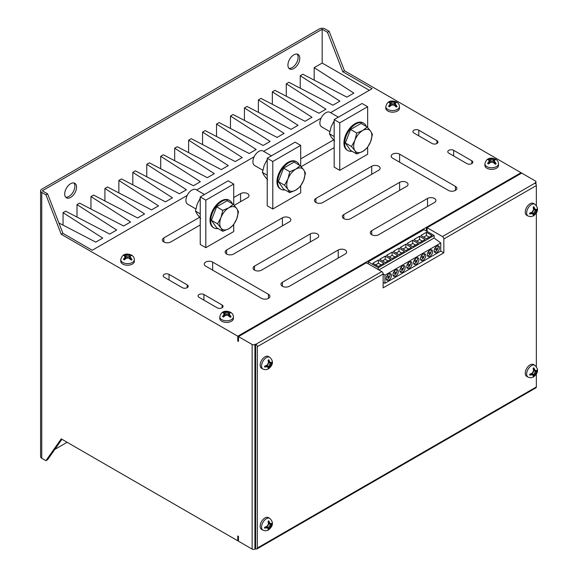 <?xml version="1.0" encoding="UTF-8"?>
<svg xmlns="http://www.w3.org/2000/svg" width="578" height="578" viewBox="0 0 578 578"><rect width="100%" height="100%" fill="white"/><g stroke="black" fill="none" stroke-linecap="round" stroke-linejoin="round"><path stroke-width="0.87" d="M204.439 194.504L196.058 189.663A8.388 4.841 120 0 0 191.867 190.083A8.388 4.841 120 0 0 186.391 197.474A8.388 4.841 120 0 0 187.677 204.193L195.834 208.904M271.407 155.836L263.033 151.002A8.388 4.841 120 0 0 258.836 151.414A8.388 4.841 120 0 0 253.359 158.806A8.388 4.841 120 0 0 254.645 165.525L262.802 170.235M232.356 203.788A15.787 9.111 120 0 0 229.755 200.58A15.787 9.111 120 0 0 221.865 201.361A15.787 9.111 120 0 0 211.555 215.269A15.787 9.111 120 0 0 213.976 227.92A15.787 9.111 120 0 0 218.051 228.563M229.755 200.58L229.061 200.176A15.787 9.111 120 0 0 221.164 200.956A15.787 9.111 120 0 0 210.854 214.864A15.787 9.111 120 0 0 213.275 227.515L213.976 227.92M299.325 165.12A15.787 9.111 120 0 0 296.724 161.912A15.787 9.111 120 0 0 288.834 162.693A15.787 9.111 120 0 0 278.524 176.608A15.787 9.111 120 0 0 280.944 189.252A15.787 9.111 120 0 0 285.019 189.895M296.724 161.912L296.03 161.508A15.787 9.111 120 0 0 288.133 162.295A15.787 9.111 120 0 0 277.823 176.203A15.787 9.111 120 0 0 280.243 188.847L280.944 189.252M338.376 117.175L330.002 112.342A8.388 4.841 120 0 0 325.804 112.753A8.388 4.841 120 0 0 320.328 120.145A8.388 4.841 120 0 0 321.614 126.864L329.771 131.574M366.293 126.459A15.787 9.111 120 0 0 363.692 123.251A15.787 9.111 120 0 0 355.802 124.032A15.787 9.111 120 0 0 345.492 137.94A15.787 9.111 120 0 0 347.913 150.591A15.787 9.111 120 0 0 351.988 151.234M363.692 123.251L362.998 122.847A15.787 9.111 120 0 0 355.109 123.627A15.787 9.111 120 0 0 344.791 137.535A15.787 9.111 120 0 0 347.212 150.186L347.913 150.591M122.738 264.067A6.806 3.93 0 0 0 130.151 264.919A6.806 3.93 0 0 0 134.356 261.292L134.356 259.681A6.806 3.93 180 0 1 130.151 263.308A6.806 3.93 180 0 1 122.738 262.455A6.806 3.93 180 0 1 120.744 259.681L120.744 261.292A6.806 3.93 0 0 0 122.738 264.067M131.972 255.411L131.062 254.847L128.981 255.028A1.972 1.142 180 0 1 126.293 254.97L124.147 254.79L123.273 255.303L124.942 255.772A1.972 1.142 180 0 1 125.433 256.271A1.972 1.142 180 0 1 125.072 257.282L123.432 259.305L124.335 259.847L126.647 258.026A1.972 1.142 180 0 1 128.648 257.983L131.249 260.093L132.066 259.63L130.231 257.029A1.972 1.142 180 0 1 130.086 256.22A1.972 1.142 180 0 1 130.274 255.953L131.972 255.411M387.824 111.019A6.806 3.93 0 0 0 395.244 111.872A6.806 3.93 0 0 0 399.441 108.245L399.441 106.634A6.806 3.93 180 0 1 395.244 110.261A6.806 3.93 180 0 1 387.824 109.408A6.806 3.93 180 0 1 385.829 106.634L385.829 108.245A6.806 3.93 0 0 0 387.824 111.019M397.057 102.364L396.154 101.8L394.066 101.981A1.972 1.142 180 0 1 391.378 101.93L389.232 101.742L388.358 102.255L390.027 102.725A1.972 1.142 180 0 1 390.518 103.231A1.972 1.142 180 0 1 390.157 104.235L388.524 106.265L389.42 106.8L391.74 104.979A1.972 1.142 180 0 1 393.734 104.936L396.342 107.046L397.151 106.583L395.316 103.982A1.972 1.142 180 0 1 395.171 103.173A1.972 1.142 180 0 1 395.359 102.906L397.057 102.364M231.027 312.604L230.123 312.041L228.043 312.214A1.972 1.142 180 0 1 225.348 312.163L223.202 311.983L222.328 312.496L224.004 312.965A1.972 1.142 180 0 1 224.495 313.464A1.972 1.142 180 0 1 224.127 314.468L222.494 316.498L223.39 317.04L225.709 315.212A1.972 1.142 180 0 1 227.71 315.169L230.311 317.286L231.121 316.816L229.293 314.222A1.972 1.142 180 0 1 229.141 313.413A1.972 1.142 180 0 1 229.336 313.146L231.027 312.604M221.793 321.26A6.806 3.93 0 0 0 229.213 322.112A6.806 3.93 0 0 0 233.418 318.478L233.418 316.867A6.806 3.93 180 0 1 229.213 320.501A6.806 3.93 180 0 1 221.793 319.648A6.806 3.93 180 0 1 219.799 316.867L219.799 318.478A6.806 3.93 0 0 0 221.793 321.26M496.112 159.557L495.209 158.993L493.128 159.174A1.972 1.142 180 0 1 490.433 159.116L488.294 158.936L487.413 159.449L489.089 159.918A1.972 1.142 180 0 1 489.58 160.417A1.972 1.142 180 0 1 489.212 161.421L487.579 163.451L488.475 163.993L490.794 162.172A1.972 1.142 180 0 1 492.796 162.129L495.397 164.239L496.206 163.769L494.378 161.175A1.972 1.142 180 0 1 494.226 160.366A1.972 1.142 180 0 1 494.421 160.099L496.112 159.557M486.878 168.212A6.806 3.93 0 0 0 494.298 169.065A6.806 3.93 0 0 0 498.503 165.431L498.503 163.82A6.806 3.93 180 0 1 494.298 167.454A6.806 3.93 180 0 1 486.878 166.601A6.806 3.93 180 0 1 484.884 163.82L484.884 165.431A6.806 3.93 0 0 0 486.878 168.212M268.206 369.002L268.719 368.706A5.469 3.157 120 0 0 268.835 368.627L269.875 366.575A1.972 1.142 -60 0 1 271.053 364.523L272.317 362.601A5.469 3.157 120 0 0 272.325 362.464L272.325 361.871A5.469 3.157 120 0 0 272.317 361.741L271.053 362.883A1.972 1.142 -60 0 1 270.649 362.977A1.972 1.142 -60 0 1 269.875 362.196L268.835 359.733A5.469 3.157 120 0 0 268.719 359.791L268.206 360.087A5.469 3.157 120 0 0 268.091 360.166L268.452 363.02A1.972 1.142 -60 0 1 267.267 365.072L264.616 366.185A5.469 3.157 120 0 0 264.601 366.329L264.601 366.914A5.469 3.157 120 0 0 264.616 367.044L267.267 366.712A1.972 1.142 -60 0 1 268.322 366.994A1.972 1.142 -60 0 1 268.452 367.398L268.091 369.053A5.469 3.157 120 0 0 268.206 369.002M264.977 356.821A6.806 3.93 120 0 0 260.526 362.818A6.806 3.93 120 0 0 261.574 368.273L262.968 369.082A6.806 3.93 -60 0 1 261.921 363.627A6.806 3.93 -60 0 1 266.371 357.63A6.806 3.93 -60 0 1 269.774 357.291L268.38 356.489A6.806 3.93 120 0 0 264.977 356.821M533.299 215.955L533.805 215.659A5.469 3.157 120 0 0 533.92 215.58L534.961 213.528A1.972 1.142 -60 0 1 536.138 211.483L537.403 209.554A5.469 3.157 120 0 0 537.41 209.417L537.41 208.824A5.469 3.157 120 0 0 537.403 208.694L536.138 209.836A1.972 1.142 -60 0 1 535.734 209.93A1.972 1.142 -60 0 1 534.961 209.157L533.92 206.686A5.469 3.157 120 0 0 533.805 206.743L533.299 207.04A5.469 3.157 120 0 0 533.176 207.119L533.537 209.973A1.972 1.142 -60 0 1 532.352 212.025L529.701 213.145A5.469 3.157 120 0 0 529.694 213.282L529.694 213.874A5.469 3.157 120 0 0 529.701 214.005L532.352 213.665A1.972 1.142 -60 0 1 533.415 213.954A1.972 1.142 -60 0 1 533.537 214.351L533.176 216.013A5.469 3.157 120 0 0 533.299 215.955M530.062 203.774A6.806 3.93 120 0 0 525.619 209.778A6.806 3.93 120 0 0 526.659 215.233L528.054 216.035A6.806 3.93 -60 0 1 527.013 210.58A6.806 3.93 -60 0 1 531.457 204.583A6.806 3.93 -60 0 1 534.86 204.244L533.465 203.442A6.806 3.93 120 0 0 530.062 203.774M268.206 530.105L268.719 529.809A5.469 3.157 120 0 0 268.835 529.73L269.875 527.678A1.972 1.142 -60 0 1 271.053 525.633L272.317 523.704A5.469 3.157 120 0 0 272.325 523.567L272.325 522.974A5.469 3.157 120 0 0 272.317 522.844L271.053 523.986A1.972 1.142 -60 0 1 270.649 524.08A1.972 1.142 -60 0 1 269.875 523.307L268.835 520.836A5.469 3.157 120 0 0 268.719 520.894L268.206 521.19A5.469 3.157 120 0 0 268.091 521.269L268.452 524.123A1.972 1.142 -60 0 1 267.267 526.175L264.616 527.295A5.469 3.157 120 0 0 264.601 527.432L264.601 528.025A5.469 3.157 120 0 0 264.616 528.155L267.267 527.815A1.972 1.142 -60 0 1 268.322 528.097A1.972 1.142 -60 0 1 268.452 528.502L268.091 530.163A5.469 3.157 120 0 0 268.206 530.105M264.977 517.924A6.806 3.93 120 0 0 260.526 523.928A6.806 3.93 120 0 0 261.574 529.383L262.968 530.185A6.806 3.93 -60 0 1 261.921 524.73A6.806 3.93 -60 0 1 266.371 518.733A6.806 3.93 -60 0 1 269.774 518.394L268.38 517.592A6.806 3.93 120 0 0 264.977 517.924M533.299 377.058L533.805 376.762A5.469 3.157 120 0 0 533.92 376.683L534.961 374.631A1.972 1.142 -60 0 1 536.138 372.586L537.403 370.657A5.469 3.157 120 0 0 537.41 370.52L537.41 369.927A5.469 3.157 120 0 0 537.403 369.797L536.138 370.939A1.972 1.142 -60 0 1 535.734 371.033A1.972 1.142 -60 0 1 534.961 370.26L533.92 367.789A5.469 3.157 120 0 0 533.805 367.846L533.299 368.143A5.469 3.157 120 0 0 533.176 368.222L533.537 371.076A1.972 1.142 -60 0 1 532.352 373.128L529.701 374.248A5.469 3.157 120 0 0 529.694 374.385L529.694 374.978A5.469 3.157 120 0 0 529.701 375.108L532.352 374.768A1.972 1.142 -60 0 1 533.415 375.057A1.972 1.142 -60 0 1 533.537 375.454L533.176 377.116A5.469 3.157 120 0 0 533.299 377.058M530.062 364.877A6.806 3.93 120 0 0 525.619 370.881A6.806 3.93 120 0 0 526.659 376.336L528.054 377.138A6.806 3.93 -60 0 1 527.013 371.683A6.806 3.93 -60 0 1 531.457 365.686A6.806 3.93 -60 0 1 534.86 365.347L533.465 364.545A6.806 3.93 120 0 0 530.062 364.877M70.624 197.416A8.388 4.841 120 0 0 76.101 190.025A8.388 4.841 120 0 0 74.815 183.305A8.388 4.841 120 0 0 70.624 183.717A8.388 4.841 120 0 0 65.148 191.108A8.388 4.841 120 0 0 66.434 197.828A8.388 4.841 120 0 0 70.624 197.416M65.682 197.199A8.388 4.841 120 0 0 68.948 196.448A8.388 4.841 120 0 0 74.172 189.822A8.388 4.841 120 0 0 73.897 182.966M293.855 68.529A8.388 4.841 120 0 0 299.332 61.145A8.388 4.841 120 0 0 298.046 54.419A8.388 4.841 120 0 0 293.855 54.838A8.388 4.841 120 0 0 288.379 62.229A8.388 4.841 120 0 0 289.665 68.948A8.388 4.841 120 0 0 293.855 68.529M288.913 68.32A8.388 4.841 120 0 0 292.179 67.568A8.388 4.841 120 0 0 297.403 60.943A8.388 4.841 120 0 0 297.128 54.086M199.583 217.285L163.827 237.926A4.935 2.847 0 0 0 162.382 239.942A4.935 2.847 0 0 0 163.827 241.958A4.935 2.847 0 0 0 170.799 241.958L200.241 224.958M226.605 254.038A4.935 2.847 0 0 0 233.584 254.038L289.39 221.822A4.935 2.847 0 0 0 290.835 219.806A4.935 2.847 0 0 0 287.793 217.176A4.935 2.847 0 0 0 282.418 217.79L226.605 250.014A4.935 2.847 0 0 0 225.16 252.022A4.935 2.847 0 0 0 226.605 254.038L226.605 250.014M254.515 270.15A4.935 2.847 0 0 0 261.487 270.15L317.293 237.926A4.935 2.847 0 0 0 318.738 235.918A4.935 2.847 0 0 0 315.696 233.288A4.935 2.847 0 0 0 310.321 233.902L254.515 266.126A4.935 2.847 0 0 0 253.07 268.134A4.935 2.847 0 0 0 254.515 270.15L254.515 266.126M282.418 286.262A4.935 2.847 0 0 0 289.39 286.262L345.196 254.038A4.935 2.847 0 0 0 346.641 252.022A4.935 2.847 0 0 0 343.599 249.393A4.935 2.847 0 0 0 338.224 250.014L282.418 282.23A4.935 2.847 0 0 0 280.973 284.246A4.935 2.847 0 0 0 282.418 286.262L282.418 282.23M322.878 202.488A4.935 2.847 180 0 1 315.899 202.488A4.935 2.847 180 0 1 314.454 200.472A4.935 2.847 180 0 1 315.899 198.456L371.705 166.24A4.935 2.847 180 0 1 377.087 165.619A4.935 2.847 180 0 1 380.129 168.256A4.935 2.847 180 0 1 378.684 170.264L322.878 202.488M350.781 218.6A4.935 2.847 180 0 1 343.802 218.6A4.935 2.847 180 0 1 342.357 216.584A4.935 2.847 180 0 1 343.802 214.568L399.615 182.352A4.935 2.847 180 0 1 404.99 181.73A4.935 2.847 180 0 1 408.032 184.36A4.935 2.847 180 0 1 406.587 186.376L350.781 218.6M378.684 234.704A4.935 2.847 180 0 1 371.705 234.704A4.935 2.847 180 0 1 370.267 232.696A4.935 2.847 180 0 1 371.705 230.68L427.518 198.456A4.935 2.847 180 0 1 432.893 197.842A4.935 2.847 180 0 1 435.935 200.472A4.935 2.847 180 0 1 434.49 202.488L378.684 234.704M388.792 280.077A3.771 2.175 120 0 0 391.255 276.754A3.771 2.175 120 0 0 390.677 273.734A3.771 2.175 120 0 0 388.792 273.921A3.771 2.175 120 0 0 386.328 277.238A3.771 2.175 120 0 0 386.906 280.258A3.771 2.175 120 0 0 388.792 280.077M386.342 279.629A3.771 2.175 120 0 0 387.397 279.268A3.771 2.175 120 0 0 389.847 273.56M395.655 276.111A3.771 2.175 120 0 0 398.119 272.787A3.771 2.175 120 0 0 397.541 269.767A3.771 2.175 120 0 0 395.655 269.955A3.771 2.175 120 0 0 393.192 273.278A3.771 2.175 120 0 0 393.77 276.298A3.771 2.175 120 0 0 395.655 276.111M393.206 275.663A3.771 2.175 120 0 0 394.261 275.309A3.771 2.175 120 0 0 396.71 269.601M402.519 272.151A3.771 2.175 120 0 0 404.983 268.828A3.771 2.175 120 0 0 404.405 265.808A3.771 2.175 120 0 0 402.519 265.996A3.771 2.175 120 0 0 400.055 269.312A3.771 2.175 120 0 0 400.633 272.332A3.771 2.175 120 0 0 402.519 272.151M400.07 271.703A3.771 2.175 120 0 0 401.125 271.342A3.771 2.175 120 0 0 403.574 265.634M409.383 268.185A3.771 2.175 120 0 0 411.847 264.861A3.771 2.175 120 0 0 411.269 261.841A3.771 2.175 120 0 0 409.383 262.029A3.771 2.175 120 0 0 406.919 265.353A3.771 2.175 120 0 0 407.497 268.373A3.771 2.175 120 0 0 409.383 268.185M406.934 267.737A3.771 2.175 120 0 0 407.989 267.383A3.771 2.175 120 0 0 410.438 261.668M416.247 264.225A3.771 2.175 120 0 0 418.71 260.902A3.771 2.175 120 0 0 418.132 257.882A3.771 2.175 120 0 0 416.247 258.063A3.771 2.175 120 0 0 413.79 261.386A3.771 2.175 120 0 0 414.368 264.406A3.771 2.175 120 0 0 416.247 264.225M413.805 263.778A3.771 2.175 120 0 0 414.852 263.416A3.771 2.175 120 0 0 417.302 257.709M423.118 260.259A3.771 2.175 120 0 0 425.574 256.935A3.771 2.175 120 0 0 424.996 253.915A3.771 2.175 120 0 0 423.118 254.103A3.771 2.175 120 0 0 420.654 257.427A3.771 2.175 120 0 0 421.232 260.447A3.771 2.175 120 0 0 423.118 260.259M420.668 259.811A3.771 2.175 120 0 0 421.716 259.457A3.771 2.175 120 0 0 424.165 253.742M429.981 256.292A3.771 2.175 120 0 0 432.438 252.976A3.771 2.175 120 0 0 431.86 249.956A3.771 2.175 120 0 0 429.981 250.137A3.771 2.175 120 0 0 427.518 253.46A3.771 2.175 120 0 0 428.096 256.48A3.771 2.175 120 0 0 429.981 256.292M427.532 255.844A3.771 2.175 120 0 0 428.58 255.49A3.771 2.175 120 0 0 431.029 249.783M436.845 252.333A3.771 2.175 120 0 0 439.309 249.01A3.771 2.175 120 0 0 438.731 245.99A3.771 2.175 120 0 0 436.845 246.177A3.771 2.175 120 0 0 434.381 249.501A3.771 2.175 120 0 0 434.959 252.521A3.771 2.175 120 0 0 436.845 252.333M434.396 251.885A3.771 2.175 120 0 0 435.451 251.524A3.771 2.175 120 0 0 437.893 245.816M200.241 198.268L197.271 203.882L195.458 211.093L200.241 213.853M195.458 211.093L197.271 214.351L200.696 218.542M267.209 159.6L264.24 165.214L262.426 172.432L267.209 175.192M262.426 172.432L264.24 175.69L267.665 179.881M233.266 204.316L228.837 207.805L222.797 210.356L220.984 217.574L217.559 223.852L211.396 220.29L216.627 227.739L222.797 231.301L228.837 228.744L233.266 225.254L236.691 218.975L238.504 211.765L236.691 208.506L233.266 204.316L227.103 200.754L216.627 206.801L211.396 220.29M222.797 210.356L216.627 206.801M217.559 223.852L220.984 228.043L222.797 231.301M300.235 165.648L295.813 169.137L289.766 171.695L287.952 178.905L284.528 185.191L278.365 181.629L283.596 189.078L289.766 192.64L295.813 190.083L300.235 186.593L303.667 180.314L305.473 173.097L303.667 169.838L300.235 165.648L294.072 162.086L283.596 168.133L278.365 181.629M289.766 171.695L283.596 168.133M284.528 185.191L287.952 189.382L289.766 192.64M334.178 120.939L331.208 126.553L329.402 133.764L334.178 136.524M329.402 133.764L331.208 137.022L334.633 141.213M367.203 126.987L362.782 130.476L356.734 133.027L354.928 140.244L351.496 146.523L345.333 142.961L350.564 150.41L356.734 153.972L362.782 151.414L367.203 147.925L370.635 141.646L372.442 134.436L370.635 131.177L367.203 126.987L361.04 123.425L350.564 129.472L345.333 142.961M356.734 133.027L350.564 129.472M351.496 146.523L354.928 150.714L356.734 153.972M334.178 119.603L339.756 122.825L367.659 106.713L362.081 103.491L334.178 119.603L334.178 167.129L339.756 170.351L367.659 154.239L367.659 147.26M182.308 287.671A3.454 1.994 0 0 0 186.073 288.104A3.454 1.994 0 0 0 188.204 286.262A3.454 1.994 0 0 0 187.193 284.853L169.058 274.377A3.454 1.994 0 0 0 165.294 273.943A3.454 1.994 0 0 0 163.162 275.785A3.454 1.994 0 0 0 164.174 277.202L182.308 287.671M234.191 205.356L247.536 197.654A4.935 2.847 0 0 0 248.981 195.639A4.935 2.847 0 0 0 245.939 193.009A4.935 2.847 0 0 0 240.564 193.63L233.722 197.575M261.487 298.342A4.935 2.847 0 0 0 266.863 298.963A4.935 2.847 0 0 0 269.912 296.326A4.935 2.847 0 0 0 268.467 294.318L212.653 262.094A4.935 2.847 0 0 0 207.278 261.48A4.935 2.847 0 0 0 204.236 264.11A4.935 2.847 0 0 0 205.681 266.126L261.487 298.342M418.797 130.195L436.932 140.664A3.454 1.994 180 0 1 437.943 142.072A3.454 1.994 180 0 1 435.812 143.915A3.454 1.994 180 0 1 432.048 143.481L413.913 133.012A3.454 1.994 180 0 1 412.902 131.603A3.454 1.994 180 0 1 415.033 129.761A3.454 1.994 180 0 1 418.797 130.195L418.797 135.83M453.672 150.331L471.814 160.8A3.454 1.994 180 0 1 472.826 162.208A3.454 1.994 180 0 1 470.694 164.051A3.454 1.994 180 0 1 466.93 163.625L448.795 153.148A3.454 1.994 180 0 1 447.784 151.739A3.454 1.994 180 0 1 449.915 149.897A3.454 1.994 180 0 1 453.672 150.331L453.672 155.966M300.69 158.907L333.528 139.955M334.178 147.636L301.16 166.695M399.615 154.16L455.421 186.376A4.935 2.847 180 0 1 456.866 188.392A4.935 2.847 180 0 1 453.817 191.022A4.935 2.847 180 0 1 448.441 190.408L392.635 158.184A4.935 2.847 180 0 1 391.19 156.168A4.935 2.847 180 0 1 394.239 153.538A4.935 2.847 180 0 1 399.615 154.16L399.615 162.208M61.232 234.278L45.929 194.837L47.606 193.868L62.908 233.317L61.232 234.278L237.768 336.201L521.024 172.699L344.459 70.762L329.157 31.313L324.966 28.9A3.945 2.276 0 0 0 319.388 28.9L41.746 189.194A3.945 2.276 0 0 0 40.59 190.805A3.945 2.276 0 0 0 41.746 192.416L41.746 458.238L45.929 460.659L47.606 459.691L61.94 439.287M330.565 112.667L372.124 88.672L342.783 71.73L344.459 70.762M62.908 233.317L92.249 250.252L187.178 195.451M196.628 189.996L254.147 156.782M263.597 151.328L321.115 118.122M217.191 307.807A3.454 1.994 0 0 0 220.955 308.24A3.454 1.994 0 0 0 223.086 306.398A3.454 1.994 0 0 0 222.075 304.989L203.933 294.52A3.454 1.994 0 0 0 200.176 294.086A3.454 1.994 0 0 0 198.044 295.929A3.454 1.994 0 0 0 199.056 297.338L217.191 307.807M267.209 158.264L272.787 161.486L300.69 145.374L295.112 142.152L267.209 158.264L267.209 205.79L272.787 209.012L300.69 192.9L300.69 185.928M200.241 196.932L205.819 200.154L233.722 184.042L228.144 180.82L200.241 196.932L200.241 244.451L205.819 247.673L233.722 231.568L233.722 224.589M257.304 346.67A1.972 1.142 -120 0 0 255.91 344.257L381.755 271.602A1.972 1.142 60 0 1 383.149 274.015L257.304 346.67L257.304 548.052L536.341 386.949L536.341 373.98M536.341 366.662L536.341 212.877M536.341 205.558L536.341 185.574L443.839 238.974A1.972 1.142 -120 0 0 442.445 236.561L534.946 183.154A1.972 1.142 60 0 1 536.341 185.574M383.149 274.015L383.149 287.873L443.839 252.832L443.839 238.974M238.468 540.401L237.768 540.806L237.768 535.972L238.468 536.37L238.468 541.203L252.138 549.1L252.138 344.495L238.468 336.606L366.409 262.737L381.755 271.602M257.304 548.052A1.972 1.142 -120 0 1 256.892 548.956A1.972 1.142 -120 0 1 255.91 548.862L254.927 549.1A1.972 1.142 180 0 1 252.138 549.1M535.365 183.472L535.365 182.59L534.946 183.154M535.365 182.59A1.972 1.142 0 0 0 535.943 181.788A1.972 1.142 0 0 0 535.365 180.979L521.688 173.089L427.099 227.703L442.445 236.561M252.138 344.495A1.972 1.142 0 0 0 254.927 344.495L254.927 549.1M255.91 344.257L254.927 344.495M67.135 442.293L54.845 449.388M342.783 71.73L327.48 32.281L322.177 29.225L322.177 63.053L369.335 90.284M322.177 29.225L42.302 190.805L47.606 193.868M58.891 222.964L95.738 242.117L102.718 238.093L63.053 212.661L65.639 211.165L109.69 234.061L116.669 230.037L77.004 204.605L79.591 203.109L123.641 226.005L130.621 221.981L90.956 196.549L93.542 195.053L137.593 217.957L144.572 213.925L104.907 188.493L107.501 186.997L151.544 209.901L158.524 205.869L118.858 180.437L121.452 178.942L165.496 201.845L172.475 197.813L132.81 172.381L135.404 170.886L179.447 193.789L186.427 189.757L146.761 164.325L149.355 162.837L193.406 185.733L200.378 181.709L160.713 156.277L163.307 154.781L207.358 177.677L214.33 173.653L174.672 148.221L177.258 146.725L221.309 169.621L228.281 165.597L188.623 140.165L191.21 138.669L235.26 161.565L242.233 157.541L202.575 132.109L205.161 130.614L249.212 153.51L256.184 149.485L216.526 124.053L219.113 122.558L263.163 145.461L270.136 141.429L230.478 115.997L233.064 114.502L277.115 137.405L284.087 133.374L244.429 107.942L247.016 106.446L291.066 129.349L298.038 125.318L258.38 99.886L260.967 98.39L305.018 121.293L311.997 117.262L272.332 91.83L274.918 90.341L318.969 113.237L325.949 109.213L286.283 83.781L288.87 82.286L332.921 105.182L339.9 101.157L300.235 75.725L302.821 74.23L346.872 97.126L353.852 93.101L314.186 67.669L322.177 63.053M45.929 460.659L61.232 438.883L237.768 540.806M327.48 32.281L329.157 31.313M45.929 194.837L41.746 192.416M41.746 458.238A3.945 2.276 180 0 1 40.59 456.627L40.59 190.805M237.768 336.201L237.768 341.034L238.468 341.439L238.468 336.606M521.024 172.699L521.024 173.472M427.099 227.703L427.099 231.417M426.643 231.157L426.643 227.436M426.398 231.012L426.398 227.299M383.149 282.49L384.948 283.299L440.754 251.076L443.839 252.832M440.754 251.076L440.754 242.977L434.114 238.013L434.114 235.47L424.028 229.647L368.222 261.863L368.222 263.785M238.468 340.63L237.768 341.034M425.148 239.494L419.563 236.272L413.985 239.494L419.563 242.717L425.148 239.494M432.012 235.528L426.427 232.305L420.849 235.528L426.427 238.75L432.012 235.528M434.114 235.47L378.308 267.686L368.222 261.863M418.284 243.454L412.699 240.231L407.122 243.454L412.699 246.676L418.284 243.454M411.42 247.42L405.835 244.198L400.258 247.42L405.835 250.642L411.42 247.42M404.549 251.379L398.972 248.157L393.394 251.379L398.972 254.602L404.549 251.379M397.686 255.346L392.108 252.124L386.523 255.346L392.108 258.568L397.686 255.346M390.822 259.305L385.244 256.083L379.659 259.305L385.244 262.528L390.822 259.305M383.958 263.272L378.38 260.049L372.796 263.272L378.38 266.494L383.958 263.272M378.308 269.608L378.308 267.686M434.114 238.013L378.85 269.926M440.754 242.977L384.948 275.193L383.142 273.842M384.948 283.299L384.948 275.193M429.223 237.139L426.427 235.528L426.427 232.305M426.427 235.528L423.638 237.139M434.685 248.692L436.621 250.223L437.344 249.104L435.371 247.543M436.311 249.971L436.997 248.901L437.344 249.104M436.997 248.901L435.335 247.586M422.352 241.105L419.563 239.494L419.563 236.272M419.563 239.494L416.774 241.105M415.488 245.065L412.699 243.454L409.91 245.065M412.699 243.454L412.699 240.231M408.624 249.031L405.835 247.42L403.047 249.031M405.835 247.42L405.835 244.198M401.761 252.991L398.972 251.379L396.183 252.991M398.972 251.379L398.972 248.157M394.897 256.957L392.108 255.346L389.319 256.957M392.108 255.346L392.108 252.124M388.033 260.916L385.244 259.305L382.455 260.916M385.244 259.305L385.244 256.083M381.169 264.883L378.38 263.272L375.592 264.883M378.38 263.272L378.38 260.049M427.821 252.651L429.757 254.19L430.48 253.07L428.5 251.502M420.957 256.618L422.894 258.149L423.616 257.029L421.637 255.469M414.094 260.577L416.03 262.116L416.752 260.996L414.773 259.428M407.23 264.543L409.166 266.075L409.889 264.955L407.909 263.395M400.366 268.51L402.302 270.042L403.025 268.922L401.045 267.354M393.502 272.469L395.439 274.001L396.161 272.881L394.182 271.32M386.639 276.436L388.575 277.967L389.297 276.848L387.318 275.287M429.44 253.937L430.133 252.868L430.48 253.07M430.133 252.868L428.471 251.553M422.576 257.896L423.269 256.827L423.616 257.029M423.269 256.827L421.608 255.512M415.712 261.863L416.406 260.794L416.752 260.996M416.406 260.794L414.744 259.479M408.848 265.829L409.542 264.76L409.889 264.955M409.542 264.76L407.873 263.438M401.985 269.789L402.671 268.719L403.025 268.922M402.671 268.719L401.009 267.404M395.121 273.755L395.807 272.686L396.161 272.881M395.807 272.686L394.145 271.371M388.257 277.715L388.943 276.645L389.297 276.848M388.943 276.645L387.282 275.33M188.623 152.628L188.623 140.165M174.672 160.684L174.672 148.221M202.575 144.572L202.575 132.109M216.526 136.524L216.526 124.053M230.478 128.468L230.478 115.997M244.429 120.412L244.429 107.942M258.38 112.356L258.38 99.886M272.332 104.3L272.332 91.83M286.283 96.244L286.283 83.781M300.235 88.188L300.235 75.725M314.186 80.132L314.186 67.669M160.713 168.74L160.713 156.277M146.761 176.796L146.761 164.325M132.81 184.852L132.81 172.381M118.858 192.907L118.858 180.437M104.907 200.963L104.907 188.493M90.956 209.019L90.956 196.549M77.004 217.068L77.004 204.605M63.053 225.124L63.053 212.661M255.628 548.695L255.628 344.098M536.341 386.949A1.972 1.142 60 0 1 535.929 387.852L256.892 548.956M535.734 371.033L534.896 371.047A2.435 1.402 -60 0 1 533.92 369.819L533.92 367.789M533.92 376.683L533.92 374.652A2.435 1.402 -60 0 1 535.64 371.676L537.403 370.657M529.701 375.108L531.457 374.089A2.435 1.402 -60 0 1 533.01 374.32L533.415 375.057M270.649 524.08L269.81 524.094A2.435 1.402 -60 0 1 268.835 522.866L268.835 520.836M268.835 529.73L268.835 527.7A2.435 1.402 -60 0 1 270.555 524.723L272.317 523.704M264.616 528.155L266.371 527.136A2.435 1.402 -60 0 1 267.917 527.367L268.322 528.097M535.734 209.93L534.896 209.944A2.435 1.402 -60 0 1 533.92 208.716L533.92 206.686M533.92 215.58L533.92 213.549A2.435 1.402 -60 0 1 535.64 210.573L537.403 209.554M529.701 214.005L531.457 212.986A2.435 1.402 -60 0 1 533.01 213.217L533.415 213.954M270.649 362.977L269.81 362.991A2.435 1.402 -60 0 1 268.835 361.763L268.835 359.733M268.835 368.627L268.835 366.596A2.435 1.402 -60 0 1 270.555 363.613L272.317 362.601M264.616 367.044L266.371 366.033A2.435 1.402 -60 0 1 267.917 366.264L268.322 366.994M488.294 159.528L488.294 158.936M494.479 160.041L493.605 160.547A2.514 1.452 180 0 1 490.057 160.547L489.414 160.178M495.209 159.622L495.209 158.993M496.04 163.863L494.356 162.895A2.514 1.452 180 0 1 493.706 161.493L494.226 160.366M489.58 160.417L490.101 161.544A2.514 1.452 180 0 1 489.45 162.945L488.078 163.74M223.202 312.575L223.202 311.983M229.387 313.088L228.52 313.594A2.514 1.452 180 0 1 224.965 313.594L224.329 313.225M230.123 312.669L230.123 312.041M230.954 316.91L229.271 315.942A2.514 1.452 180 0 1 228.621 314.54L229.141 313.413M224.495 313.464L225.015 314.591A2.514 1.452 180 0 1 224.365 315.993L222.992 316.787M390.518 103.231L391.039 104.358A2.514 1.452 180 0 1 390.388 105.752L389.016 106.547M396.978 106.67L395.301 105.702A2.514 1.452 180 0 1 394.651 104.3L395.171 103.173M395.417 102.855L394.55 103.354A2.514 1.452 180 0 1 390.995 103.354L390.36 102.985M396.154 102.429L396.154 101.8M389.232 102.335L389.232 101.742M125.433 256.271L125.953 257.405A2.514 1.452 180 0 1 125.303 258.8L123.93 259.594M131.892 259.717L130.216 258.749A2.514 1.452 180 0 1 129.566 257.347L130.086 256.22M130.332 255.902L129.458 256.401A2.514 1.452 180 0 1 125.91 256.401L125.274 256.032M131.062 255.476L131.062 254.847M124.147 255.382L124.147 254.79M272.787 161.486L272.787 209.012M300.69 145.374L300.69 166.161M367.659 106.713L367.659 127.5M339.756 122.825L339.756 170.351M233.722 184.042L233.722 204.829M205.819 200.154L205.819 247.673M370.635 131.177A12.824 7.406 120 0 0 362.782 130.476A12.824 7.406 120 0 0 354.928 140.244A12.824 7.406 120 0 0 354.928 150.714A12.824 7.406 -60 0 0 362.782 151.414A12.824 7.406 120 0 0 370.635 141.646A12.824 7.406 120 0 0 370.635 131.177M303.667 169.838A12.824 7.406 120 0 0 295.813 169.137A12.824 7.406 120 0 0 287.952 178.905A12.824 7.406 120 0 0 287.952 189.382A12.824 7.406 -60 0 0 295.813 190.083A12.824 7.406 120 0 0 303.667 180.314A12.824 7.406 120 0 0 303.667 169.838M236.691 208.506A12.824 7.406 120 0 0 228.837 207.805A12.824 7.406 120 0 0 220.984 217.574A12.824 7.406 120 0 0 220.984 228.043A12.824 7.406 -60 0 0 228.837 228.744A12.824 7.406 120 0 0 236.691 218.975A12.824 7.406 120 0 0 236.691 208.506M130.231 257.029A2.861 1.655 0 0 0 130.274 255.953M126.647 258.026A2.861 1.655 0 0 0 128.648 257.983M395.316 103.982A2.861 1.655 0 0 0 395.359 102.906M391.74 104.979A2.861 1.655 0 0 0 393.734 104.936M229.293 314.222A2.861 1.655 0 0 0 229.336 313.146M225.709 315.212A2.861 1.655 0 0 0 227.71 315.169M494.378 161.175A2.861 1.655 0 0 0 494.421 160.099M490.794 162.172A2.861 1.655 0 0 0 492.796 162.129M267.267 366.712A2.861 1.655 120 0 0 268.452 367.398M268.452 363.02A2.861 1.655 120 0 0 267.267 365.072M532.352 213.665A2.861 1.655 120 0 0 533.537 214.351M533.537 209.973A2.861 1.655 120 0 0 532.352 212.025M267.267 527.815A2.861 1.655 120 0 0 268.452 528.502M268.452 524.123A2.861 1.655 120 0 0 267.267 526.175M532.352 374.768A2.861 1.655 120 0 0 533.537 375.454M533.537 371.076A2.861 1.655 120 0 0 532.352 373.128M493.128 159.174A2.861 1.655 0 0 0 490.433 159.116L490.057 160.547M536.138 370.939A2.861 1.655 120 0 0 534.961 370.26M534.961 374.631A2.861 1.655 120 0 0 536.138 372.586M455.421 190.408L455.421 186.376M427.518 206.512L427.518 198.456M371.705 234.704L371.705 230.68M399.615 190.408L399.615 182.352M343.802 218.6L343.802 214.568M371.705 174.296L371.705 166.24M315.899 202.488L315.899 198.456M471.814 163.625L471.814 160.8M436.932 143.481L436.932 140.664M268.467 298.342L268.467 294.318M212.653 270.15L212.653 262.094M338.224 258.07L338.224 250.014M310.321 241.958L310.321 233.902M282.418 225.846L282.418 217.79M163.827 241.958L163.827 237.926M240.564 201.679L240.564 193.63M222.075 307.807L222.075 304.989M203.933 300.155L203.933 294.52M187.193 287.671L187.193 284.853M169.058 280.019L169.058 274.377M533.92 369.819L534.939 370.036M535.64 371.676L536.333 372.449M533.92 374.652L534.939 374.869M531.457 374.089L532.15 374.862M271.053 523.986A2.861 1.655 120 0 0 269.875 523.307M268.835 522.866L269.854 523.083M269.875 527.678A2.861 1.655 120 0 0 271.053 525.633M270.555 524.723L271.248 525.489M268.835 527.7L269.854 527.916M266.371 527.136L267.065 527.909M536.138 209.836A2.861 1.655 120 0 0 534.961 209.157M533.92 208.716L534.939 208.933M534.961 213.528A2.861 1.655 120 0 0 536.138 211.483M535.64 210.573L536.333 211.338M533.92 213.549L534.939 213.766M531.457 212.986L532.15 213.759M271.053 362.883A2.861 1.655 120 0 0 269.875 362.196M268.835 361.763L269.854 361.98M269.875 366.575A2.861 1.655 120 0 0 271.053 364.523M270.555 363.613L271.248 364.386M268.835 366.596L269.854 366.806M266.371 366.033L267.065 366.806M489.089 159.918A2.861 1.655 0 0 0 489.212 161.421M493.605 160.547L493.229 159.116M494.356 162.895L494.732 161.5M489.45 162.945L489.067 161.522M224.004 312.965A2.861 1.655 0 0 0 224.127 314.468M228.043 312.214A2.861 1.655 0 0 0 225.348 312.163L224.965 313.594M228.52 313.594L228.137 312.163M229.271 315.942L229.647 314.548M224.365 315.993L223.982 314.569M390.027 102.725A2.861 1.655 0 0 0 390.157 104.235M394.066 101.981A2.861 1.655 0 0 0 391.378 101.93L390.995 103.354M390.388 105.752L390.013 104.329M395.301 105.702L395.67 104.307M394.55 103.354L394.167 101.93M124.942 255.772A2.861 1.655 0 0 0 125.072 257.282M128.981 255.028A2.861 1.655 0 0 0 126.293 254.97L125.91 256.401M125.303 258.8L124.927 257.376M130.216 258.749L130.585 257.355M129.458 256.401L129.082 254.977M134.356 259.681C134.291 257.716 133.352 256.191 131.546 255.093C128.164 253.735 122.485 252.507 120.744 259.681M399.441 106.634C399.376 104.669 398.444 103.144 396.631 102.046C393.25 100.688 387.571 99.459 385.829 106.634M233.418 316.867C233.353 314.909 232.414 313.384 230.608 312.286C227.226 310.921 221.54 309.692 219.799 316.867M498.503 163.82C498.438 161.862 497.499 160.337 495.693 159.239C492.312 157.873 486.633 156.645 484.884 163.82M262.968 369.082L265.591 369.739L268.344 368.937C271.212 366.69 275.114 362.384 269.774 357.291M528.054 216.035L530.683 216.699L533.429 215.89C536.297 213.643 540.206 209.344 534.86 204.244M262.968 530.185L265.591 530.85L268.344 530.04C271.212 527.793 275.114 523.495 269.774 518.394M528.054 377.138L530.683 377.802L533.429 377C536.297 374.746 540.206 370.447 534.86 365.347M535.943 181.788L535.943 184.216"/></g></svg>
